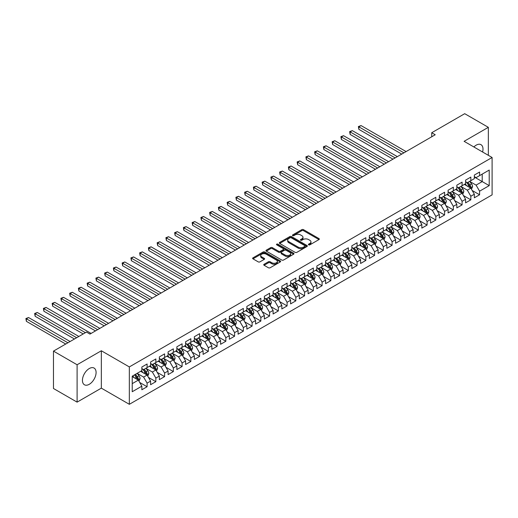 <?xml version="1.0" encoding="UTF-8"?>
<svg xmlns="http://www.w3.org/2000/svg" width="518" height="518" viewBox="0 0 518 518"><rect width="100%" height="100%" fill="white"/><g stroke="black" fill="none" stroke-linecap="round" stroke-linejoin="round"><path stroke-width="0.78" d="M308.644 244.846A0.848 0.492 0 0 0 309.848 244.846L318.971 239.575A1.217 0.699 0 0 0 319.328 239.083A1.217 0.699 0 0 0 318.971 238.584L303.516 229.662A1.217 0.699 0 0 0 301.793 229.662L292.67 234.926A0.848 0.492 0 0 0 292.417 235.276A0.848 0.492 0 0 0 292.67 235.619A0.848 0.492 0 0 0 293.874 235.619L295.053 234.939A3.885 2.247 0 0 1 300.55 234.939L301.839 235.684A3.885 2.247 0 0 1 302.978 237.27A3.885 2.247 0 0 1 301.839 238.856L300.654 239.536A0.848 0.492 0 0 0 300.408 239.886A0.848 0.492 0 0 0 300.654 240.235A0.848 0.492 0 0 0 301.858 240.235L303.043 239.549A3.885 2.247 0 0 1 308.534 239.549L309.822 240.294A3.885 2.247 0 0 1 310.962 241.88A3.885 2.247 0 0 1 309.822 243.466L308.644 244.153A0.848 0.492 0 0 0 308.398 244.496A0.848 0.492 0 0 0 308.644 244.846L308.644 244.153M89.264 384.304A9.654 5.575 120 0 0 95.571 375.803A9.654 5.575 120 0 0 94.088 368.065A9.654 5.575 120 0 0 89.264 368.544A9.654 5.575 120 0 0 82.958 377.046A9.654 5.575 120 0 0 84.44 384.783A9.654 5.575 120 0 0 89.264 384.304M482.595 152.001A9.654 5.575 120 0 0 481.002 144.684A9.654 5.575 120 0 0 476.178 145.163A9.654 5.575 120 0 0 473.866 146.963M264.089 264.271A1.217 0.699 0 0 0 263.733 264.763A1.217 0.699 0 0 0 264.089 265.261L268.428 267.767A1.217 0.699 0 0 0 270.143 267.767L280.283 261.914A1.217 0.699 0 0 0 280.639 261.415A1.217 0.699 0 0 0 280.283 260.923L264.821 252.001A1.217 0.699 0 0 0 263.105 252.001L252.972 257.847A1.217 0.699 0 0 0 252.616 258.346A1.217 0.699 0 0 0 252.972 258.838L258.21 261.862A1.217 0.699 0 0 0 259.926 261.862L264.264 259.363A1.217 0.699 0 0 0 264.62 258.864A1.217 0.699 0 0 0 264.264 258.372L261.668 256.87A3.25 1.878 0 0 1 260.716 255.542A3.25 1.878 0 0 1 262.717 253.807A3.25 1.878 0 0 1 266.258 254.215L276.437 260.094A3.25 1.878 0 0 1 277.389 261.415A3.25 1.878 0 0 1 275.382 263.15A3.25 1.878 0 0 1 271.84 262.743L270.143 261.765A1.217 0.699 0 0 0 268.428 261.765L264.089 264.271L264.089 265.261M77.104 364.756L77.104 402.136L101.34 388.144L101.34 350.764L77.104 364.756L53.477 351.113L86.467 332.07L89.964 334.091L435.23 134.758L431.727 132.737L431.727 136.778M101.34 350.764L129.338 366.925L492.1 157.491L492.1 194.872L129.338 404.312L129.338 366.925M488.338 155.316L488.338 127.331L464.102 141.323L492.1 157.491M488.338 127.331L464.711 113.688L431.727 132.737M295.137 252.344A1.217 0.699 0 0 0 296.859 252.344L306.993 246.49A1.217 0.699 0 0 0 307.349 245.998A1.217 0.699 0 0 0 306.993 245.5L291.53 236.577A1.217 0.699 0 0 0 289.815 236.577L279.681 242.43A1.217 0.699 0 0 0 279.325 242.923A1.217 0.699 0 0 0 279.681 243.421L295.137 252.344M277.059 245.027A0.848 0.492 0 0 1 277.92 245.15L277.92 244.14L293.635 253.211A1.217 0.699 0 0 1 293.991 253.71A1.217 0.699 0 0 1 293.635 254.202L283.501 260.055A1.217 0.699 0 0 1 281.786 260.055L266.323 251.126L266.323 250.136A1.217 0.699 0 0 0 265.967 250.634A1.217 0.699 0 0 0 266.323 251.126M266.323 250.136L270.661 247.636A1.217 0.699 0 0 1 272.377 247.636L278.652 251.256A1.217 0.699 0 0 0 280.368 251.256L283.242 249.592A1.217 0.699 0 0 0 283.599 249.1A1.217 0.699 0 0 0 283.242 248.601L276.716 244.833A0.848 0.492 0 0 1 276.47 244.483A0.848 0.492 0 0 1 276.994 244.03A0.848 0.492 0 0 1 277.92 244.14M474.339 177.039L482.213 181.585L482.213 174.106L489.212 170.066L479.59 175.621L479.59 172.034L474.339 175.071L474.339 178.652L470.836 180.678L470.836 177.091L465.591 180.122L465.591 183.709L462.088 185.729L462.088 182.142L456.837 185.172L456.837 188.759L453.341 190.779L453.341 187.192L448.089 190.223L448.089 193.81L444.586 195.83L444.586 192.243L439.342 195.273L439.342 198.86L435.839 200.88L435.839 197.293L430.587 200.324L430.587 203.911L427.091 205.931L427.091 202.344L421.84 205.381L421.84 208.961L418.343 210.988L418.343 207.401L413.092 210.431L413.092 214.018L409.589 216.038L409.589 212.451L404.338 215.482L404.338 219.069L400.841 221.089L400.841 217.502L395.59 220.532L395.59 224.119L392.094 226.139L392.094 222.552L386.842 225.583L386.842 229.17L383.339 231.19L383.339 227.603L378.095 230.633L378.095 234.22L374.592 236.24L374.592 232.653L369.34 235.69L369.34 239.271L365.844 241.291L365.844 237.71L360.593 240.74L360.593 244.328L357.09 246.348L357.09 242.761L351.845 245.791L351.845 249.378L348.342 251.398L348.342 247.811L343.091 250.841L343.091 254.429L339.594 256.449L339.594 252.862L334.343 255.892L334.343 259.479L330.847 261.499L330.847 257.912L325.595 260.942L325.595 264.53L322.092 266.55L322.092 262.963L316.841 265.999L316.841 269.58L313.345 271.6L313.345 268.02L308.093 271.05L308.093 274.637L304.597 276.657L304.597 273.07L299.346 276.1L299.346 279.688L295.843 281.708L295.843 278.121L290.598 281.151L290.598 284.738L287.095 286.758L287.095 283.171L281.844 286.201L281.844 289.789L278.347 291.809L278.347 288.222L273.096 291.252L273.096 294.839L269.593 296.859L269.593 293.272L264.348 296.309L264.348 299.89L260.845 301.91L260.845 298.329L255.594 301.359L255.594 304.947L252.098 306.967L252.098 303.38L246.846 306.41L246.846 309.997L243.35 312.017L243.35 308.43L238.099 311.46L238.099 315.048L234.596 317.068L234.596 313.481L229.344 316.511L229.344 320.098L225.848 322.118L225.848 318.531L220.597 321.561L220.597 325.149L217.1 327.169L217.1 323.582L211.849 326.618L211.849 330.199L208.346 332.219L208.346 328.639L203.101 331.669L203.101 335.256L199.598 337.276L199.598 333.689L194.347 336.719L194.347 340.307L190.851 342.327L190.851 338.74L185.599 341.77L185.599 345.357L182.096 347.377L182.096 343.79L176.852 346.82L176.852 350.408L173.349 352.428L173.349 348.841L168.097 351.871L168.097 355.458L164.601 357.478L164.601 353.891L159.35 356.921L159.35 360.509L155.853 362.529L155.853 358.948L150.602 361.978L150.602 365.566L147.099 367.586L147.099 363.999L141.848 367.029L141.848 370.616L132.226 376.172L132.226 391.731L141.848 386.175L138.351 380.108L132.226 376.573M489.212 170.066L489.212 185.625L479.59 191.181L476.087 185.12L469.742 181.455M472.196 190.501L479.59 194.768L479.59 191.181M479.59 194.768L474.339 197.798L474.339 194.211L470.836 196.231L467.34 190.171L460.994 186.512M463.448 195.551L470.836 199.819L470.836 196.231M470.836 199.819L465.591 202.849L465.591 199.268L462.088 201.288L458.592 195.221L452.246 191.563M454.694 200.602L462.088 204.875L462.088 201.288M462.088 204.875L456.837 207.906L456.837 204.319L453.341 206.339L449.838 200.278L443.499 196.613M445.946 205.652L453.341 209.926L453.341 206.339M453.341 209.926L448.089 212.956L448.089 209.369L444.586 211.389L441.09 205.329L434.744 201.664M437.198 210.709L444.586 214.976L444.586 211.389M444.586 214.976L439.342 218.007L439.342 214.42L435.839 216.44L432.342 210.379L425.997 206.714M428.444 215.76L435.839 220.027L435.839 216.44M435.839 220.027L430.587 223.057L430.587 219.47L427.091 221.49L423.588 215.43L417.249 211.765M419.697 220.81L427.091 225.077L427.091 221.49M427.091 225.077L421.84 228.108L421.84 224.521L418.343 226.541L414.84 220.48L408.495 216.822M410.949 225.861L418.343 230.128L418.343 226.541M418.343 230.128L413.092 233.158L413.092 229.578L409.589 231.598L406.093 225.531L399.747 221.872M402.195 230.911L409.589 235.185L409.589 231.598M409.589 235.185L404.338 238.215L404.338 234.628L400.841 236.648L397.338 230.588L390.999 226.923M393.447 235.962L400.841 240.235L400.841 236.648M400.841 240.235L395.59 243.266L395.59 239.679L392.094 241.699L388.591 235.638L382.245 231.973M384.699 241.019L392.094 245.286L392.094 241.699M392.094 245.286L386.842 248.316L386.842 244.729L383.339 246.749L379.843 240.689L373.497 237.024M375.945 246.069L383.339 250.336L383.339 246.749M383.339 250.336L378.095 253.367L378.095 249.78L374.592 251.8L371.095 245.739L364.75 242.074M367.197 251.12L374.592 255.387L374.592 251.8M374.592 255.387L369.34 258.417L369.34 254.83L365.844 256.85L362.341 250.79L355.995 247.131M358.45 256.17L365.844 260.437L365.844 256.85M365.844 260.437L360.593 263.468L360.593 259.887L357.09 261.907L353.593 255.84L347.248 252.182M349.702 261.221L357.09 265.494L357.09 261.907M357.09 265.494L351.845 268.525L351.845 264.938L348.342 266.958L344.846 260.897L338.5 257.232M340.948 266.271L348.342 270.545L348.342 266.958M348.342 270.545L343.091 273.575L343.091 269.988L339.594 272.008L336.091 265.948L329.752 262.283M332.2 271.328L339.594 275.595L339.594 272.008M339.594 275.595L334.343 278.626L334.343 275.039L330.847 277.059L327.344 270.998L320.998 267.333M323.452 276.379L330.847 280.646L330.847 277.059M330.847 280.646L325.595 283.676L325.595 280.089L322.092 282.109L318.596 276.049L312.25 272.384M314.698 281.429L322.092 285.696L322.092 282.109M322.092 285.696L316.841 288.727L316.841 285.14L313.345 287.16L309.842 281.099L303.503 277.441M305.95 286.48L313.345 290.747L313.345 287.16M313.345 290.747L308.093 293.777L308.093 290.197L304.597 292.217L301.094 286.15L294.748 282.491M297.202 291.53L304.597 295.804L304.597 292.217M304.597 295.804L299.346 298.834L299.346 295.247L295.843 297.267L292.346 291.207L286.001 287.542M288.448 296.581L295.843 300.854L295.843 297.267M295.843 300.854L290.598 303.885L290.598 300.298L287.095 302.318L283.599 296.257L277.253 292.592M279.701 301.638L287.095 305.905L287.095 302.318M287.095 305.905L281.844 308.935L281.844 305.348L278.347 307.368L274.844 301.308L268.499 297.643M270.953 306.688L278.347 310.955L278.347 307.368M278.347 310.955L273.096 313.986L273.096 310.399L269.593 312.419L266.097 306.358L259.751 302.693M262.205 311.739L269.593 316.006L269.593 312.419M269.593 316.006L264.348 319.036L264.348 315.449L260.845 317.469L257.349 311.409L251.003 307.75M253.451 316.789L260.845 321.056L260.845 317.469M260.845 321.056L255.594 324.087L255.594 320.506L252.098 322.526L248.595 316.459L242.256 312.801M244.703 321.84L252.098 326.113L252.098 322.526M252.098 326.113L246.846 329.144L246.846 325.557L243.35 327.577L239.847 321.516L233.501 317.851M235.955 326.89L243.35 331.164L243.35 327.577M243.35 331.164L238.099 334.194L238.099 330.607L234.596 332.627L231.099 326.567L224.754 322.902M227.201 331.947L234.596 336.214L234.596 332.627M234.596 336.214L229.344 339.245L229.344 335.658L225.848 337.678L222.345 331.617L216.006 327.952M218.454 336.998L225.848 341.265L225.848 337.678M225.848 341.265L220.597 344.295L220.597 340.708L217.1 342.728L213.597 336.668L207.252 333.003M209.706 342.048L217.1 346.315L217.1 342.728M217.1 346.315L211.849 349.346L211.849 345.759L208.346 347.779L204.85 341.718L198.504 338.06M200.952 347.099L208.346 351.366L208.346 347.779M208.346 351.366L203.101 354.396L203.101 350.815L199.598 352.836L196.095 346.769L189.756 343.11M192.204 352.149L199.598 356.423L199.598 352.836M199.598 356.423L194.347 359.453L194.347 355.866L190.851 357.886L187.348 351.826L181.002 348.161M183.456 357.2L190.851 361.473L190.851 357.886M190.851 361.473L185.599 364.504L185.599 360.916L182.096 362.937L178.6 356.876L172.254 353.211M174.708 362.257L182.096 366.524L182.096 362.937M182.096 366.524L176.852 369.554L176.852 365.967L173.349 367.987L169.852 361.927L163.507 358.262M165.954 367.307L173.349 371.574L173.349 367.987M173.349 371.574L168.097 374.605L168.097 371.017L164.601 373.038L161.098 366.977L154.759 363.312M157.207 372.358L164.601 376.625L164.601 373.038M164.601 376.625L159.35 379.655L159.35 376.068L155.853 378.088L152.35 372.028L146.005 368.369M148.459 377.408L155.853 381.675L155.853 378.088M155.853 381.675L150.602 384.706L150.602 381.125L147.099 383.145L143.603 377.078L137.257 373.42M139.705 382.459L147.099 386.732L147.099 383.145M147.099 386.732L141.848 389.763L141.848 386.175M141.848 368.596L143.603 369.606L147.099 367.586M132.226 383.65L138.351 380.108M150.602 363.545L152.35 364.555L155.853 362.529M143.603 377.078L147.099 375.058L140.624 371.322M150.602 381.125L147.099 375.058M159.35 358.488L161.098 359.498L164.601 357.478M152.35 372.028L155.853 370.007L149.378 366.271M159.35 376.068L155.853 370.007M168.097 353.438L169.852 354.448L173.349 352.428M161.098 366.977L164.601 364.957L158.126 361.221M168.097 371.017L164.601 364.957M176.852 348.387L178.6 349.397L182.096 347.377M169.852 361.927L173.349 359.906L166.874 356.164M176.852 365.967L173.349 359.906M185.599 343.337L187.348 344.347L190.851 342.327M178.6 356.876L182.096 354.856L175.621 351.113M185.599 360.916L182.096 354.856M194.347 338.286L196.095 339.296L199.598 337.276M187.348 351.826L190.851 349.799L184.376 346.063M194.347 355.866L190.851 349.799M203.101 333.236L204.85 334.246L208.346 332.219M196.095 346.769L199.598 344.748L193.123 341.012M203.101 350.815L199.598 344.748M211.849 328.179L213.597 329.189L217.1 327.169M204.85 341.718L208.346 339.698L201.871 335.962M211.849 345.759L208.346 339.698M220.597 323.128L222.345 324.139L225.848 322.118M213.597 336.668L217.1 334.647L210.625 330.911M220.597 340.708L217.1 334.647M229.344 318.078L231.099 319.088L234.596 317.068M222.345 331.617L225.848 329.597L219.373 325.854M229.344 335.658L225.848 329.597M238.099 313.027L239.847 314.037L243.35 312.017M231.099 326.567L234.596 324.546L228.121 320.804M238.099 330.607L234.596 324.546M246.846 307.977L248.595 308.987L252.098 306.967M239.847 321.516L243.35 319.489L236.875 315.753M246.846 325.557L243.35 319.489M255.594 302.926L257.349 303.936L260.845 301.91M248.595 316.459L252.098 314.439L245.623 310.703M255.594 320.506L252.098 314.439M264.348 297.869L266.097 298.88L269.593 296.859M257.349 311.409L260.845 309.388L254.37 305.652M264.348 315.449L260.845 309.388M273.096 292.819L274.844 293.829L278.347 291.809M266.097 306.358L269.593 304.338L263.118 300.602M273.096 310.399L269.593 304.338M281.844 287.768L283.599 288.779L287.095 286.758M274.844 301.308L278.347 299.287L271.872 295.545M281.844 305.348L278.347 299.287M290.598 282.718L292.346 283.728L295.843 281.708M283.599 296.257L287.095 294.237L280.62 290.494M290.598 300.298L287.095 294.237M299.346 277.667L301.094 278.678L304.597 276.657M292.346 291.207L295.843 289.186L289.368 285.444M299.346 295.247L295.843 289.186M308.093 272.617L309.842 273.627L313.345 271.6M301.094 286.15L304.597 284.129L298.122 280.393M308.093 290.197L304.597 284.129M316.841 267.56L318.596 268.57L322.092 266.55M309.842 281.099L313.345 279.079L306.87 275.343M316.841 285.14L313.345 279.079M325.595 262.509L327.344 263.52L330.847 261.499M318.596 276.049L322.092 274.028L315.617 270.292M325.595 280.089L322.092 274.028M334.343 257.459L336.091 258.469L339.594 256.449M327.344 270.998L330.847 268.978L324.372 265.242M334.343 275.039L330.847 268.978M343.091 252.408L344.846 253.419L348.342 251.398M336.091 265.948L339.594 263.927L333.119 260.185M343.091 269.988L339.594 263.927M351.845 247.358L353.593 248.368L357.09 246.348M344.846 260.897L348.342 258.877L341.867 255.134M351.845 264.938L348.342 258.877M360.593 242.307L362.341 243.318L365.844 241.291M353.593 255.84L357.09 253.82L350.615 250.084M360.593 259.887L357.09 253.82M369.34 237.25L371.095 238.261L374.592 236.24M362.341 250.79L365.844 248.769L359.369 245.033M369.34 254.83L365.844 248.769M378.095 232.2L379.843 233.21L383.339 231.19M371.095 245.739L374.592 243.719L368.117 239.983M378.095 249.78L374.592 243.719M386.842 227.149L388.591 228.16L392.094 226.139M379.843 240.689L383.339 238.668L376.864 234.932M386.842 244.729L383.339 238.668M395.59 222.099L397.338 223.109L400.841 221.089M388.591 235.638L392.094 233.618L385.619 229.875M395.59 239.679L392.094 233.618M404.338 217.048L406.093 218.059L409.589 216.038M397.338 230.588L400.841 228.567L394.366 224.825M404.338 234.628L400.841 228.567M413.092 211.998L414.84 213.008L418.343 210.988M406.093 225.531L409.589 223.511L403.114 219.774M413.092 229.578L409.589 223.511M421.84 206.941L423.588 207.951L427.091 205.931M414.84 220.48L418.343 218.46L411.868 214.724M421.84 224.521L418.343 218.46M430.587 201.891L432.342 202.901L435.839 200.88M423.588 215.43L427.091 213.41L420.616 209.673M430.587 219.47L427.091 213.41M439.342 196.84L441.09 197.85L444.586 195.83M432.342 210.379L435.839 208.359L429.364 204.623M439.342 214.42L435.839 208.359M448.089 191.789L449.838 192.8L453.341 190.779M441.09 205.329L444.586 203.309L438.111 199.566M448.089 209.369L444.586 203.309M456.837 186.739L458.592 187.749L462.088 185.729M449.838 200.278L453.341 198.258L446.866 194.515M456.837 204.319L453.341 198.258M465.591 181.689L467.34 182.699L470.836 180.678M458.592 195.221L462.088 193.201L455.613 189.465M465.591 199.268L462.088 193.201M474.339 176.632L476.087 177.642L479.59 175.621M467.34 190.171L470.836 188.151L464.361 184.414M474.339 194.211L470.836 188.151M53.477 351.113L53.477 388.5L77.104 402.136M101.34 388.144L129.338 404.312M476.087 185.12L482.213 181.585L489.212 185.625M308.981 244.962L309.822 244.477A3.885 2.247 0 0 0 310.962 242.89L310.962 241.88M302.978 237.27L302.978 238.28A3.885 2.247 0 0 1 301.839 239.866L300.997 240.352M318.971 238.584L318.971 239.575L303.516 230.672A1.217 0.699 0 0 0 301.793 230.672L293.007 235.742M306.993 245.5L306.993 246.49L291.53 237.587A1.217 0.699 0 0 0 289.815 237.587L279.694 243.428L279.681 242.43M304.843 246.348A0.848 0.492 0 0 0 305.096 245.998A0.848 0.492 0 0 0 304.843 245.649L291.271 237.814A0.848 0.492 0 0 0 290.074 237.814L288.824 238.533A3.885 2.247 0 0 0 287.691 240.119A3.885 2.247 0 0 0 288.824 241.705L298.103 247.067A3.885 2.247 0 0 0 303.6 247.067L304.843 246.348L304.843 247.358A0.848 0.492 0 0 0 305.096 247.008L305.096 245.998M287.691 240.119L287.691 241.129A3.885 2.247 0 0 0 288.824 242.722L288.824 241.705M304.843 247.358L303.6 248.077A3.885 2.247 0 0 1 298.103 248.077L288.824 242.722M266.343 251.139L270.661 248.646L270.661 247.636M283.599 249.1L283.599 250.11A1.217 0.699 0 0 1 283.242 250.602L280.368 252.266A1.217 0.699 0 0 1 278.652 252.266L272.377 248.646A1.217 0.699 0 0 0 270.661 248.646M277.92 245.15L293.622 254.215M285.153 255.011A3.25 1.878 0 0 0 288.694 255.419A3.25 1.878 0 0 0 290.702 253.684A3.25 1.878 0 0 0 289.75 252.357L286.163 250.285A1.217 0.699 0 0 0 284.447 250.285L281.572 251.949A1.217 0.699 0 0 0 281.216 252.441A1.217 0.699 0 0 0 281.572 252.939L285.153 255.011L285.153 256.021A3.25 1.878 0 0 0 288.694 256.429A3.25 1.878 0 0 0 290.702 254.694L290.702 253.684M281.216 252.441L281.216 253.451A1.217 0.699 0 0 0 281.572 253.949L281.572 252.939M285.153 256.021L281.572 253.949M277.389 261.415L277.389 262.432A3.25 1.878 0 0 1 275.382 264.161A3.25 1.878 0 0 1 271.84 263.753L270.143 262.775A1.217 0.699 0 0 0 268.428 262.775L264.109 265.268M260.716 255.542L260.716 256.552A3.25 1.878 0 0 0 261.668 257.88L261.668 256.87M264.245 259.369L261.668 257.88M280.283 260.923L280.283 261.914L264.821 253.011A1.217 0.699 0 0 0 263.105 253.011L252.985 258.851L252.972 257.847M471.484 189.271L472.571 186.629A3.276 1.891 -120 0 0 471.522 183.832L469.664 181.352M466.705 185.761L465.293 183.877M406.093 151.58L361.059 125.576L358.87 126.839L358.87 129.364L401.715 154.105M466.362 182.135L468.809 185.399A3.276 1.891 60 0 1 469.748 187.374C470.24 188.034 470.59 187.827 470.797 186.765A3.276 1.891 -120 0 0 469.858 184.796L468 182.31M466.945 182.465L469.237 185.535A1.671 0.965 60 0 1 469.541 186.04L470.797 186.765M358.87 129.364L358.385 126.56L403.904 152.842M358.385 126.56L361.059 125.576M462.736 194.328L463.824 191.679A3.276 1.891 -120 0 0 462.775 188.882L460.916 186.402M457.951 190.818L456.539 188.928M397.338 156.63L352.305 130.627L350.116 131.889L350.116 134.421L392.968 159.155M457.614 187.186L460.062 190.449A3.276 1.891 60 0 1 461.001 192.424C461.493 193.084 461.842 192.884 462.05 191.815A3.276 1.891 -120 0 0 461.111 189.847L459.252 187.367M458.19 187.516L460.489 190.585A1.671 0.965 60 0 1 460.793 191.09L462.05 191.815M350.116 134.421L349.637 131.617L395.156 157.893M349.637 131.617L352.305 130.627M453.988 199.378L455.069 196.73A3.276 1.891 -120 0 0 454.027 193.939L452.169 191.453M449.203 195.869L447.792 193.985M388.591 161.681L343.557 135.684L341.368 136.946L341.368 139.471L384.214 164.206M448.866 192.236L451.314 195.5A3.276 1.891 60 0 1 452.253 197.475C452.745 198.135 453.095 197.934 453.302 196.866A3.276 1.891 -120 0 0 452.363 194.897L450.505 192.418M449.443 192.573L451.741 195.636A1.671 0.965 60 0 1 452.039 196.141L453.302 196.866M341.368 139.471L340.889 136.668L386.402 162.943M340.889 136.668L343.557 135.684M445.234 204.429L446.322 201.78A3.276 1.891 -120 0 0 445.273 198.99L443.414 196.51M440.455 200.919L439.044 199.035M379.843 166.731L334.809 140.734L332.621 141.997L332.621 144.522L375.466 169.256M440.119 197.287L442.56 200.557A3.276 1.891 60 0 1 443.499 202.525C443.991 203.185 444.347 202.985 444.554 201.923A3.276 1.891 -120 0 0 443.615 199.948L441.757 197.468M440.695 197.623L442.987 200.686A1.671 0.965 60 0 1 443.291 201.191L444.554 201.923M332.621 144.522L332.142 141.718L377.654 167.994M332.142 141.718L334.809 140.734M436.486 209.479L437.574 206.831A3.276 1.891 -120 0 0 436.525 204.04L434.667 201.56M431.708 205.97L430.29 204.086M371.089 171.782L326.055 145.785L323.873 147.047L323.873 149.572L366.718 174.313M431.365 202.337L433.812 205.607A3.276 1.891 60 0 1 434.751 207.576C435.243 208.236 435.593 208.035 435.8 206.973A3.276 1.891 -120 0 0 434.861 204.999L433.003 202.519M431.941 202.674L434.239 205.737A1.671 0.965 60 0 1 434.544 206.248L435.8 206.973M323.873 149.572L323.387 146.769L368.907 173.044M323.387 146.769L326.055 145.785M427.738 214.53L428.82 211.881A3.276 1.891 -120 0 0 427.777 209.091L425.919 206.611M422.953 211.02L421.542 209.136M362.341 176.839L317.307 150.835L315.119 152.098L315.119 154.623L357.97 179.364M422.617 207.394L425.064 210.658A3.276 1.891 60 0 1 426.003 212.633C426.495 213.286 426.845 213.086 427.052 212.024A3.276 1.891 -120 0 0 426.113 210.049L424.255 207.569M423.193 207.724L425.492 210.787A1.671 0.965 60 0 1 425.79 211.299L427.052 212.024M315.119 154.623L314.64 151.819L360.152 178.101M314.64 151.819L317.307 150.835M418.991 219.58L420.072 216.938A3.276 1.891 -120 0 0 419.023 214.141L417.165 211.661M414.206 216.071L412.794 214.187M353.593 181.889L308.56 155.886L306.371 157.148L306.371 159.673L349.216 184.414M413.869 212.445L416.317 215.708A3.276 1.891 60 0 1 417.249 217.683C417.748 218.343 418.097 218.136 418.304 217.074A3.276 1.891 -120 0 0 417.366 215.106L415.507 212.62M414.445 212.775L416.737 215.844A1.671 0.965 60 0 1 417.042 216.349L418.304 217.074M306.371 159.673L305.892 156.87L351.405 183.152M305.892 156.87L308.56 155.886M410.237 224.637L411.324 221.989A3.276 1.891 -120 0 0 410.275 219.192L408.417 216.712M405.458 221.128L404.04 219.237M344.846 186.94L299.805 160.936L297.623 162.199L297.623 164.73L340.468 189.465M405.115 217.495L407.562 220.759A3.276 1.891 60 0 1 408.501 222.734C408.993 223.394 409.343 223.193 409.55 222.125A3.276 1.891 -120 0 0 408.611 220.156L406.753 217.677M405.691 217.825L407.99 220.895A1.671 0.965 60 0 1 408.294 221.4L409.55 222.125M297.623 164.73L297.138 161.927L342.657 188.202M297.138 161.927L299.805 160.936M401.489 229.688L402.57 227.039A3.276 1.891 -120 0 0 401.528 224.249L399.669 221.762M396.704 226.178L395.292 224.294M336.091 191.99L291.058 165.993L288.869 167.256L288.869 169.781L331.721 194.515M396.367 222.546L398.815 225.809A3.276 1.891 60 0 1 399.754 227.784C400.246 228.444 400.595 228.244 400.802 227.175A3.276 1.891 -120 0 0 399.864 225.207L398.005 222.727M396.943 222.882L399.242 225.945A1.671 0.965 60 0 1 399.546 226.45L400.802 227.175M288.869 169.781L288.39 166.977L333.903 193.253M288.39 166.977L291.058 165.993M392.741 234.738L393.822 232.09A3.276 1.891 -120 0 0 392.78 229.299L390.915 226.819M387.956 231.229L386.545 229.344M327.344 197.041L282.31 171.044L280.121 172.306L280.121 174.831L322.967 199.566M387.619 227.596L390.067 230.866A3.276 1.891 60 0 1 391.006 232.835C391.498 233.495 391.848 233.294 392.055 232.232A3.276 1.891 -120 0 0 391.116 230.257L389.258 227.778M388.196 227.933L390.488 230.996A1.671 0.965 60 0 1 390.792 231.501L392.055 232.232M280.121 174.831L279.642 172.028L325.155 198.303M279.642 172.028L282.31 171.044M383.987 239.789L385.075 237.14A3.276 1.891 -120 0 0 384.026 234.35L382.167 231.87M379.208 236.279L377.797 234.395M318.596 202.091L273.562 176.094L271.374 177.357L271.374 179.882L314.219 204.623M378.865 232.647L381.313 235.917A3.276 1.891 60 0 1 382.252 237.885C382.744 238.545 383.093 238.345 383.301 237.283A3.276 1.891 -120 0 0 382.362 235.308L380.503 232.828M379.448 232.983L381.74 236.046A1.671 0.965 60 0 1 382.044 236.558L383.301 237.283M271.374 179.882L270.888 177.078L316.407 203.354M270.888 177.078L273.562 176.094M375.239 244.839L376.327 242.191A3.276 1.891 -120 0 0 375.278 239.4L373.42 236.92M370.454 241.33L369.043 239.445M309.842 207.148L264.808 181.145L262.62 182.407L262.62 184.932L305.471 209.673M370.117 237.704L372.565 240.967A3.276 1.891 60 0 1 373.504 242.942C373.996 243.596 374.346 243.395 374.553 242.333A3.276 1.891 -120 0 0 373.614 240.358L371.756 237.879M370.694 238.034L372.992 241.097A1.671 0.965 60 0 1 373.297 241.608L374.553 242.333M262.62 184.932L262.14 182.129L307.66 208.411M262.14 182.129L264.808 181.145M366.491 249.89L367.573 247.248A3.276 1.891 -120 0 0 366.53 244.451L364.672 241.971M361.706 246.38L360.295 244.496M301.094 212.199L256.06 186.195L253.872 187.458L253.872 189.983L296.717 214.724M361.37 242.754L363.817 246.018A3.276 1.891 60 0 1 364.756 247.992C365.248 248.653 365.598 248.446 365.805 247.384A3.276 1.891 -120 0 0 364.866 245.415L363.008 242.929M361.946 243.084L364.245 246.154A1.671 0.965 60 0 1 364.542 246.659L365.805 247.384M253.872 189.983L253.393 187.179L298.905 213.461M253.393 187.179L256.06 186.195M357.737 254.947L358.825 252.298A3.276 1.891 -120 0 0 357.776 249.501L355.918 247.021M352.959 251.437L351.547 249.546M292.346 217.249L247.313 191.246L245.124 192.508L245.124 195.04L287.969 219.774M352.622 247.805L355.063 251.068A3.276 1.891 60 0 1 356.002 253.043C356.494 253.703 356.85 253.503 357.057 252.434A3.276 1.891 -120 0 0 356.119 250.466L354.26 247.986M353.198 248.135L355.49 251.204A1.671 0.965 60 0 1 355.795 251.709L357.057 252.434M245.124 195.04L244.645 192.236L290.158 218.512M244.645 192.236L247.313 191.246M348.99 259.997L350.077 257.349A3.276 1.891 -120 0 0 349.028 254.558L347.17 252.072M344.211 256.488L342.793 254.603M283.592 222.3L238.558 196.303L236.376 197.565L236.376 200.09L279.221 224.825M343.868 252.855L346.315 256.119A3.276 1.891 60 0 1 347.254 258.094C347.746 258.754 348.096 258.553 348.303 257.485A3.276 1.891 -120 0 0 347.364 255.516L345.506 253.037M344.444 253.192L346.743 256.255A1.671 0.965 60 0 1 347.047 256.76L348.303 257.485M236.376 200.09L235.891 197.287L281.41 223.562M235.891 197.287L238.558 196.303M340.242 265.048L341.323 262.399A3.276 1.891 -120 0 0 340.281 259.609L338.422 257.129M335.457 261.538L334.045 259.654M274.844 227.35L229.811 201.353L227.622 202.616L227.622 205.141L270.467 229.875M335.12 257.906L337.568 261.176A3.276 1.891 60 0 1 338.507 263.144C338.999 263.804 339.348 263.604 339.555 262.542A3.276 1.891 -120 0 0 338.617 260.567L336.758 258.087M335.696 258.242L337.995 261.305A1.671 0.965 60 0 1 338.293 261.81L339.555 262.542M227.622 205.141L227.143 202.337L272.656 228.613M227.143 202.337L229.811 201.353M331.494 270.098L332.575 267.45A3.276 1.891 -120 0 0 331.526 264.659L329.668 262.179M326.709 266.589L325.298 264.704M266.097 232.401L221.063 206.404L218.874 207.666L218.874 210.191L261.719 234.926M326.372 262.956L328.82 266.226A3.276 1.891 60 0 1 329.752 268.195C330.251 268.855 330.601 268.654 330.808 267.592A3.276 1.891 -120 0 0 329.869 265.617L328.011 263.138M326.949 263.293L329.241 266.356A1.671 0.965 60 0 1 329.545 266.867L330.808 267.592M218.874 210.191L218.395 207.388L263.908 233.663M218.395 207.388L221.063 206.404M322.74 275.149L323.828 272.5A3.276 1.891 -120 0 0 322.779 269.71L320.92 267.23M317.961 271.639L316.543 269.755M257.349 237.458L212.309 211.454L210.127 212.717L210.127 215.242L252.972 239.983M317.618 268.013L320.066 271.277A3.276 1.891 60 0 1 321.005 273.251C321.497 273.905 321.846 273.705 322.054 272.643A3.276 1.891 -120 0 0 321.115 270.668L319.256 268.188M318.194 268.343L320.493 271.406A1.671 0.965 60 0 1 320.797 271.918L322.054 272.643M210.127 215.242L209.641 212.438L255.16 238.72M209.641 212.438L212.309 211.454M313.992 280.199L315.074 277.557A3.276 1.891 -120 0 0 314.031 274.76L312.173 272.28M309.207 276.69L307.796 274.805M248.595 242.508L203.561 216.505L201.373 217.767L201.373 220.292L244.224 245.033M308.87 273.064L311.318 276.327A3.276 1.891 60 0 1 312.257 278.302C312.749 278.962 313.099 278.755 313.306 277.693A3.276 1.891 -120 0 0 312.367 275.725L310.509 273.239M309.447 273.394L311.745 276.463A1.671 0.965 60 0 1 312.05 276.968L313.306 277.693M201.373 220.292L200.893 217.489L246.406 243.771M200.893 217.489L203.561 216.505M305.244 285.256L306.326 282.608A3.276 1.891 -120 0 0 305.283 279.811L303.418 277.331M300.459 281.747L299.048 279.856M239.847 247.559L194.813 221.555L192.625 222.818L192.625 225.349L235.47 250.084M300.123 278.114L302.57 281.378A3.276 1.891 60 0 1 303.509 283.352C304.001 284.013 304.351 283.812 304.558 282.744A3.276 1.891 -120 0 0 303.619 280.775L301.761 278.289M300.699 278.444L302.991 281.514A1.671 0.965 60 0 1 303.295 282.019L304.558 282.744M192.625 225.349L192.146 222.546L237.658 248.821M192.146 222.546L194.813 221.555M296.49 290.307L297.578 287.658A3.276 1.891 -120 0 0 296.529 284.868L294.671 282.381M291.712 286.797L290.3 284.913M231.099 252.609L186.066 226.612L183.877 227.875L183.877 230.4L226.722 255.134M291.369 283.165L293.816 286.428A3.276 1.891 60 0 1 294.755 288.403C295.247 289.063 295.597 288.863 295.804 287.794A3.276 1.891 -120 0 0 294.865 285.826L293.007 283.346M291.951 283.501L294.243 286.564A1.671 0.965 60 0 1 294.548 287.069L295.804 287.794M183.877 230.4L183.391 227.596L228.911 253.872M183.391 227.596L186.066 226.612M287.743 295.357L288.83 292.709A3.276 1.891 -120 0 0 287.781 289.918L285.923 287.438M282.957 291.848L281.546 289.963M222.345 257.66L177.311 231.663L175.123 232.925L175.123 235.45L217.974 260.185M282.621 288.215L285.068 291.485A3.276 1.891 60 0 1 286.007 293.453C286.499 294.114 286.849 293.913 287.056 292.851A3.276 1.891 -120 0 0 286.117 290.876L284.259 288.396M283.197 288.552L285.496 291.615A1.671 0.965 60 0 1 285.8 292.12L287.056 292.851M175.123 235.45L174.644 232.647L220.163 258.922M174.644 232.647L177.311 231.663M278.995 300.408L280.076 297.759A3.276 1.891 -120 0 0 279.034 294.969L277.175 292.489M274.21 296.898L272.798 295.014M213.597 262.71L168.564 236.713L166.375 237.976L166.375 240.501L209.22 265.235M273.873 293.266L276.321 296.536A3.276 1.891 60 0 1 277.26 298.504C277.752 299.164 278.101 298.964 278.308 297.902A3.276 1.891 -120 0 0 277.37 295.927L275.511 293.447M274.449 293.602L276.748 296.665A1.671 0.965 60 0 1 277.046 297.177L278.308 297.902M166.375 240.501L165.896 237.697L211.409 263.973M165.896 237.697L168.564 236.713M270.241 305.458L271.328 302.81A3.276 1.891 -120 0 0 270.279 300.019L268.421 297.539M265.462 301.949L264.05 300.064M204.85 267.767L159.816 241.764L157.627 243.026L157.627 245.551L200.472 270.292M265.125 298.323L267.566 301.586A3.276 1.891 60 0 1 268.505 303.561C268.997 304.215 269.354 304.014 269.561 302.952A3.276 1.891 -120 0 0 268.622 300.977L266.764 298.498M265.702 298.653L267.994 301.716A1.671 0.965 60 0 1 268.298 302.227L269.561 302.952M157.627 245.551L157.148 242.748L202.661 269.03M157.148 242.748L159.816 241.764M261.493 310.509L262.581 307.867A3.276 1.891 -120 0 0 261.532 305.07L259.673 302.59M256.714 306.999L255.296 305.115M196.095 272.818L151.062 246.814L148.88 248.077L148.88 250.602L191.725 275.343M256.371 303.373L258.819 306.637A3.276 1.891 60 0 1 259.758 308.611C260.25 309.272 260.599 309.065 260.807 308.003A3.276 1.891 -120 0 0 259.868 306.034L258.009 303.548M256.947 303.703L259.246 306.766A1.671 0.965 60 0 1 259.55 307.278L260.807 308.003M148.88 250.602L148.394 247.798L193.913 274.08M148.394 247.798L151.062 246.814M252.745 315.566L253.826 312.917A3.276 1.891 -120 0 0 252.784 310.12L250.926 307.64M247.96 312.056L246.549 310.165M187.348 277.868L142.314 251.865L140.125 253.127L140.125 255.659L182.971 280.393M247.623 308.424L250.071 311.687A3.276 1.891 60 0 1 251.01 313.662C251.502 314.322 251.852 314.122 252.059 313.053A3.276 1.891 -120 0 0 251.12 311.085L249.262 308.599M248.2 308.754L250.498 311.823A1.671 0.965 60 0 1 250.796 312.328L252.059 313.053M140.125 255.659L139.646 252.855L185.159 279.131M139.646 252.855L142.314 251.865M243.997 320.616L245.079 317.968A3.276 1.891 -120 0 0 244.03 315.177L242.171 312.691M239.212 317.107L237.801 315.222M178.6 282.919L133.566 256.922L131.378 258.184L131.378 260.709L174.223 285.444M238.876 313.474L241.323 316.738A3.276 1.891 60 0 1 242.256 318.712C242.754 319.373 243.104 319.172 243.311 318.104A3.276 1.891 -120 0 0 242.372 316.135L240.514 313.655M239.452 313.811L241.744 316.874A1.671 0.965 60 0 1 242.048 317.379L243.311 318.104M131.378 260.709L130.899 257.906L176.411 284.181M130.899 257.906L133.566 256.922M235.243 325.667L236.331 323.018A3.276 1.891 -120 0 0 235.282 320.228L233.424 317.748M230.465 322.157L229.047 320.273M169.852 287.969L124.812 261.972L122.63 263.235L122.63 265.76L165.475 290.494M230.121 318.525L232.569 321.795A3.276 1.891 60 0 1 233.508 323.763C234 324.423 234.35 324.223 234.557 323.161A3.276 1.891 -120 0 0 233.618 321.186L231.76 318.706M230.698 318.861L232.996 321.924A1.671 0.965 60 0 1 233.301 322.429L234.557 323.161M122.63 265.76L122.144 262.956L167.664 289.232M122.144 262.956L124.812 261.972M226.495 330.717L227.577 328.069A3.276 1.891 -120 0 0 226.534 325.278L224.676 322.798M221.71 327.208L220.299 325.323M161.098 293.02L116.064 267.023L113.876 268.285L113.876 270.81L156.727 295.545M221.374 323.575L223.821 326.845A3.276 1.891 60 0 1 224.76 328.813C225.252 329.474 225.602 329.273 225.809 328.211A3.276 1.891 -120 0 0 224.87 326.236L223.012 323.756M221.95 323.912L224.249 326.975A1.671 0.965 60 0 1 224.553 327.486L225.809 328.211M113.876 270.81L113.397 268.007L158.909 294.282M113.397 268.007L116.064 267.023M217.748 335.768L218.829 333.119A3.276 1.891 -120 0 0 217.787 330.329L215.922 327.849M212.963 332.258L211.551 330.374M152.35 298.077L107.317 272.073L105.128 273.336L105.128 275.861L147.973 300.602M212.626 328.632L215.074 331.896A3.276 1.891 60 0 1 216.012 333.87C216.505 334.524 216.854 334.324 217.061 333.262A3.276 1.891 -120 0 0 216.123 331.287L214.264 328.807M213.202 328.962L215.494 332.025A1.671 0.965 60 0 1 215.799 332.537L217.061 333.262M105.128 275.861L104.649 273.057L150.162 299.339M104.649 273.057L107.317 272.073M208.994 340.818L210.081 338.176A3.276 1.891 -120 0 0 209.032 335.379L207.174 332.899M204.215 337.309L202.797 335.424M143.603 303.127L98.569 277.124L96.38 278.386L96.38 280.911L139.225 305.652M203.872 333.683L206.319 336.946A3.276 1.891 60 0 1 207.258 338.921C207.75 339.581 208.1 339.374 208.307 338.312A3.276 1.891 -120 0 0 207.368 336.344L205.51 333.857M204.455 334.013L206.747 337.076A1.671 0.965 60 0 1 207.051 337.587L208.307 338.312M96.38 280.911L95.895 278.108L141.414 304.39M95.895 278.108L98.569 277.124M200.246 345.875L201.334 343.227A3.276 1.891 -120 0 0 200.285 340.43L198.426 337.95M195.461 342.366L194.049 340.475M134.848 308.178L89.815 282.174L87.626 283.437L87.626 285.968L130.478 310.703M195.124 338.733L197.572 341.997A3.276 1.891 60 0 1 198.511 343.971C199.003 344.632 199.352 344.431 199.559 343.363A3.276 1.891 -120 0 0 198.621 341.394L196.762 338.908M195.7 339.063L197.999 342.133A1.671 0.965 60 0 1 198.303 342.638L199.559 343.363M87.626 285.968L87.147 283.165L132.666 309.44M87.147 283.165L89.815 282.174M191.498 350.926L192.579 348.277A3.276 1.891 -120 0 0 191.537 345.487L189.679 343M186.713 347.416L185.302 345.532M126.101 313.228L81.067 287.231L78.878 288.494L78.878 291.019L121.724 315.753M186.376 343.784L188.824 347.047A3.276 1.891 60 0 1 189.763 349.022C190.255 349.682 190.605 349.482 190.812 348.413A3.276 1.891 -120 0 0 189.873 346.445L188.015 343.965M186.953 344.12L189.251 347.183A1.671 0.965 60 0 1 189.549 347.688L190.812 348.413M78.878 291.019L78.399 288.215L123.912 314.491M78.399 288.215L81.067 287.231M182.744 355.976L183.832 353.328A3.276 1.891 -120 0 0 182.783 350.537L180.924 348.057M177.965 352.467L176.554 350.582M117.353 318.279L72.319 292.281L70.131 293.544L70.131 296.069L112.976 320.804M177.629 348.834L180.07 352.104A3.276 1.891 60 0 1 181.009 354.072C181.501 354.733 181.857 354.532 182.064 353.47A3.276 1.891 -120 0 0 181.125 351.495L179.267 349.015M178.205 349.171L180.497 352.234A1.671 0.965 60 0 1 180.801 352.739L182.064 353.47M70.131 296.069L69.652 293.266L115.164 319.541M69.652 293.266L72.319 292.281M173.996 361.027L175.084 358.378A3.276 1.891 -120 0 0 174.035 355.588L172.177 353.108M169.218 357.517L167.8 355.633M108.599 323.329L63.565 297.332L61.383 298.595L61.383 301.12L104.228 325.854M168.874 353.885L171.322 357.155A3.276 1.891 60 0 1 172.261 359.123C172.753 359.783 173.103 359.583 173.31 358.521A3.276 1.891 -120 0 0 172.371 356.546L170.513 354.066M169.451 354.221L171.749 357.284A1.671 0.965 60 0 1 172.054 357.796L173.31 358.521M61.383 301.12L60.897 298.316L106.417 324.592M60.897 298.316L63.565 297.332M165.248 366.077L166.33 363.429A3.276 1.891 -120 0 0 165.287 360.638L163.429 358.158M160.463 362.568L159.052 360.683M99.851 328.386L54.817 302.382L52.629 303.645L52.629 306.17L95.474 330.911M160.127 358.942L162.574 362.205A3.276 1.891 60 0 1 163.513 364.18C164.005 364.834 164.355 364.633 164.562 363.571A3.276 1.891 -120 0 0 163.623 361.596L161.765 359.116M160.703 359.272L163.002 362.335A1.671 0.965 60 0 1 163.299 362.846L164.562 363.571M52.629 306.17L52.15 303.367L97.662 329.649M52.15 303.367L54.817 302.382M156.501 371.128L157.582 368.486A3.276 1.891 -120 0 0 156.533 365.689L154.675 363.209M151.716 367.618L150.304 365.734M91.103 333.437L46.07 307.433L43.881 308.696L43.881 311.221L83.23 333.942M151.379 363.992L153.827 367.256A3.276 1.891 60 0 1 154.759 369.23C155.258 369.891 155.607 369.684 155.814 368.622A3.276 1.891 -120 0 0 154.876 366.653L153.017 364.167M151.955 364.322L154.247 367.385A1.671 0.965 60 0 1 154.552 367.897L155.814 368.622M43.881 311.221L43.402 308.417L85.412 332.679M43.402 308.417L46.07 307.433M147.747 376.185L148.834 373.536A3.276 1.891 -120 0 0 147.785 370.739L145.927 368.259M142.968 372.675L141.55 370.784M78.853 336.467L37.315 312.483L35.133 313.746L35.133 316.278L74.475 338.992M142.625 369.043L145.072 372.306A3.276 1.891 60 0 1 146.011 374.281C146.503 374.941 146.853 374.741 147.06 373.672A3.276 1.891 -120 0 0 146.121 371.704L144.263 369.217M143.201 369.373L145.5 372.442A1.671 0.965 60 0 1 145.804 372.947L147.06 373.672M35.133 316.278L34.648 313.474L76.664 337.73M34.648 313.474L37.315 312.483M138.999 381.235L140.08 378.587A3.276 1.891 -120 0 0 139.038 375.796L137.179 373.31M134.214 377.726L132.802 375.841M70.105 341.517L28.568 317.54L26.379 318.803L26.379 321.328L65.728 344.043M134.466 374.877L136.325 377.357A3.276 1.891 60 0 1 137.264 379.331C137.756 379.992 138.105 379.791 138.312 378.723A3.276 1.891 -120 0 0 137.374 376.754L135.515 374.274M134.693 374.747L136.752 377.493A1.671 0.965 60 0 1 137.056 377.998L138.312 378.723M26.379 321.328L25.9 318.525L67.916 342.78M25.9 318.525L28.568 317.54M309.822 244.477L309.822 243.466M300.654 240.235L300.654 239.536M301.839 239.866L301.839 238.856M292.67 235.619L292.67 234.926M301.793 230.672L301.793 229.662M303.516 230.672L303.516 229.662M289.815 237.587L289.815 236.577M291.53 237.587L291.53 236.577M298.103 248.077L298.103 247.067M303.6 248.077L303.6 247.067M272.377 248.646L272.377 247.636M278.652 252.266L278.652 251.256M280.368 252.266L280.368 251.256M283.242 250.602L283.242 249.592M293.635 254.202L293.635 253.211M268.428 262.775L268.428 261.765M270.143 262.775L270.143 261.765M271.84 263.753L271.84 262.743M264.264 259.363L264.264 258.372M263.105 253.011L263.105 252.001M264.821 253.011L264.821 252.001M470.428 187.917L472.552 186.687M469.858 184.796L471.522 183.832M467.443 186.189L468.809 185.399M461.68 192.968L463.798 191.738M461.111 189.847L462.775 188.882M458.689 191.239L460.062 190.449M452.926 198.018L455.05 196.795M452.363 194.897L454.027 193.939M449.941 196.296L451.314 195.5M444.179 203.069L446.302 201.845M443.615 199.948L445.273 198.99M441.194 201.347L442.56 200.557M435.431 208.119L437.548 206.896M434.861 204.999L436.525 204.04M432.446 206.397L433.812 205.607M426.677 213.17L428.8 211.946M426.113 210.049L427.777 209.091M423.692 211.448L425.064 210.658M417.929 218.227L420.053 216.997M417.366 215.106L419.023 214.141M414.944 216.498L416.317 215.708M409.181 223.277L411.298 222.047M408.611 220.156L410.275 219.192M406.196 221.549L407.562 220.759M400.427 228.328L402.551 227.104M399.864 225.207L401.528 224.249M397.442 226.606L398.815 225.809M391.679 233.378L393.803 232.155M391.116 230.257L392.78 229.299M388.694 231.656L390.067 230.866M382.931 238.429L385.055 237.205M382.362 235.308L384.026 234.35M379.947 236.707L381.313 235.917M374.184 243.479L376.301 242.256M373.614 240.358L375.278 239.4M371.192 241.757L372.565 240.967M365.43 248.536L367.553 247.306M364.866 245.415L366.53 244.451M362.445 246.808L363.817 246.018M356.682 253.587L358.806 252.357M356.119 250.466L357.776 249.501M353.697 251.858L355.063 251.068M347.934 258.637L350.051 257.414M347.364 255.516L349.028 254.558M344.949 256.915L346.315 256.119M339.18 263.688L341.304 262.464M338.617 260.567L340.281 259.609M336.195 261.966L337.568 261.176M330.432 268.738L332.556 267.515M329.869 265.617L331.526 264.659M327.447 267.016L328.82 266.226M321.684 273.789L323.802 272.565M321.115 270.668L322.779 269.71M318.7 272.067L320.066 271.277M312.93 278.846L315.054 277.616M312.367 275.725L314.031 274.76M309.945 277.117L311.318 276.327M304.183 283.896L306.306 282.666M303.619 280.775L305.283 279.811M301.198 282.168L302.57 281.378M295.435 288.947L297.559 287.723M294.865 285.826L296.529 284.868M292.45 287.225L293.816 286.428M286.687 293.997L288.804 292.774M286.117 290.876L287.781 289.918M283.696 292.275L285.068 291.485M277.933 299.048L280.057 297.824M277.37 295.927L279.034 294.969M274.948 297.326L276.321 296.536M269.185 304.098L271.309 302.875M268.622 300.977L270.279 300.019M266.2 302.376L267.566 301.586M260.437 309.155L262.555 307.925M259.868 306.034L261.532 305.07M257.452 307.427L258.819 306.637M251.683 314.206L253.807 312.976M251.12 311.085L252.784 310.12M248.698 312.477L250.071 311.687M242.936 319.256L245.059 318.033M242.372 316.135L244.03 315.177M239.951 317.534L241.323 316.738M234.188 324.307L236.305 323.083M233.618 321.186L235.282 320.228M231.203 322.584L232.569 321.795M225.434 329.357L227.557 328.134M224.87 326.236L226.534 325.278M222.449 327.635L223.821 326.845M216.686 334.408L218.81 333.184M216.123 331.287L217.787 330.329M213.701 332.685L215.074 331.896M207.938 339.465L210.055 338.235M207.368 336.344L209.032 335.379M204.953 337.736L206.319 336.946M199.19 344.515L201.308 343.285M198.621 341.394L200.285 340.43M196.199 342.786L197.572 341.997M190.436 349.566L192.56 348.342M189.873 346.445L191.537 345.487M187.451 347.843L188.824 347.047M181.689 354.616L183.812 353.393M181.125 351.495L182.783 350.537M178.704 352.894L180.07 352.104M172.941 359.667L175.058 358.443M172.371 356.546L174.035 355.588M169.956 357.944L171.322 357.155M164.187 364.717L166.31 363.494M163.623 361.596L165.287 360.638M161.202 362.995L162.574 362.205M155.439 369.768L157.563 368.544M154.876 366.653L156.533 365.689M152.454 368.045L153.827 367.256M146.691 374.825L148.808 373.595M146.121 371.704L147.785 370.739M143.706 373.096L145.072 372.306M137.937 379.875L140.061 378.652M137.374 376.754L139.038 375.796M134.952 378.153L136.325 377.357"/></g></svg>

